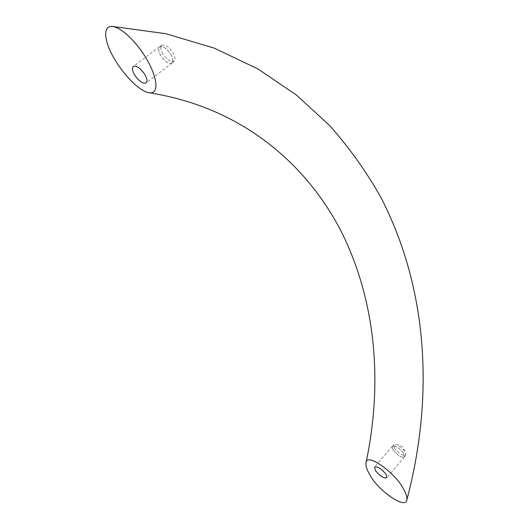 <?xml version="1.0" encoding="UTF-8"?>
<svg xmlns="http://www.w3.org/2000/svg" width="529" height="529" viewBox="0 0 529 529"><rect width="100%" height="100%" fill="white"/><g stroke="black" fill="none" stroke-linecap="round" stroke-linejoin="round"><path stroke-width="0.4" stroke-dasharray="2.65 1.98" d="M170.946 54.487C173.214 58.653 173.565 61.516 172.004 63.077C168.678 64.221 164.896 61.681 160.657 55.472C158.35 51.28 157.986 48.39 159.573 46.79C162.912 45.666 166.701 48.232 170.946 54.487M160.704 55.466C158.416 51.32 158.059 48.45 159.632 46.869C162.939 45.752 166.695 48.291 170.9 54.494C173.148 58.62 173.492 61.457 171.945 63.004C168.652 64.135 164.903 61.622 160.704 55.466M162.826 53.859C160.552 49.713 160.201 46.843 161.775 45.256C165.094 44.132 168.85 46.671 173.043 52.86C175.278 56.987 175.621 59.83 174.067 61.377C170.761 62.521 167.019 60.015 162.826 53.859M403.806 453.558L404.368 456.897C401.081 457.724 397.253 455.31 392.875 449.65L392.3 446.264C395.573 445.438 399.415 447.865 403.806 453.558M392.928 449.663L392.353 446.317C395.599 445.491 399.402 447.898 403.759 453.538L404.315 456.844C401.061 457.671 397.266 455.277 392.928 449.663M394.369 447.964L393.801 444.611L397.61 444.915L404.897 451.316L405.756 455.125C402.496 455.965 398.701 453.578 394.369 447.964M172.004 63.077L146.097 82.921M161.775 45.256L159.632 46.869M404.368 456.897L386.811 477.813M393.801 444.611L392.353 446.317M404.897 451.316L402.589 446.529L397.61 444.915M392.3 446.264L374.631 466.988M159.573 46.79L133.341 66.462M405.756 455.125L404.315 456.844M174.067 61.377L171.945 63.004M365.949 463.007L366.094 462.339M150.335 92.965L148.054 92.635"/><path stroke-width="0.79" d="M115.679 60.947C105.41 45.025 100.794 24.837 112.975 26.529C122.979 28.222 137.685 43.834 146.017 58.097C156.604 75.237 160.704 95.524 148.054 92.635C137.619 89.56 124.11 74.708 115.679 60.947M403.151 488.432C406.034 493.253 407.27 497.055 406.854 499.839C405.604 510.227 377.316 489.523 370.221 475.406C367.08 470.301 365.658 466.168 365.949 463.007C366.299 451.416 396.181 473.938 403.151 488.432M375.299 470.321C379.769 476.014 383.604 478.514 386.811 477.813L386.163 474.533C381.674 468.806 377.832 466.294 374.631 466.988L375.299 470.321M134.703 75.085C139.074 81.354 142.87 83.966 146.097 82.921C147.578 81.42 147.135 78.57 144.767 74.384C140.383 68.076 136.575 65.437 133.341 66.462C131.84 68.003 132.29 70.879 134.703 75.085M112.975 26.529L165.736 33.671L214.212 48.119L257.887 68.909L296.458 95.061L329.798 125.69C349.497 148.008 366.511 171.872 380.834 197.291C427.591 287.928 434.574 395.361 406.854 499.839M366.094 462.339C383.426 380.516 375.319 297.622 339.763 228.647C303.514 160.439 238.738 107.109 150.335 92.965"/></g></svg>
